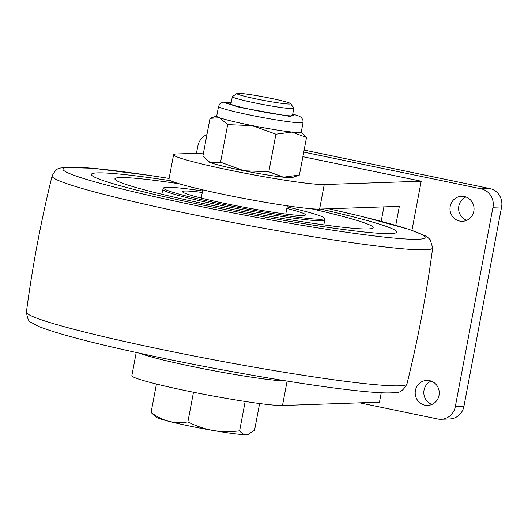 <?xml version="1.0" encoding="UTF-8"?>
<svg xmlns="http://www.w3.org/2000/svg" width="528" height="528" viewBox="0 0 528 528"><rect width="100%" height="100%" fill="white"/><g stroke="black" fill="none" stroke-linecap="round" stroke-linejoin="round"><path stroke-width="0.79" d="M290.664 103.653L293.773 108.194A31.291 1.967 -169.3 0 1 293.812 108.332A31.291 1.967 -169.3 0 1 292.585 108.636A31.291 1.967 -169.3 0 1 258.535 103.646A31.291 1.967 -169.3 0 1 232.32 96.71A31.291 1.967 -169.3 0 1 232.406 96.598L236.96 93.502A27.377 1.716 -169.3 0 1 237.963 93.337A27.377 1.716 -169.3 0 1 266.917 97.535A27.377 1.716 -169.3 0 1 290.664 103.653A27.377 1.716 -169.3 0 1 289.615 104.036A27.377 1.716 -169.3 0 1 258.991 99.502A27.377 1.716 -169.3 0 1 236.96 93.502M151.081 412.467L156.136 417.146A46.939 2.95 10.7 0 0 168.703 421.291C162.459 419.575 156.578 416.638 151.081 412.467L156.446 384.034M248.51 434.234L246.312 434.663A46.939 2.95 10.7 0 0 247.823 434.471L254.555 430.3L259.611 403.531M239.626 430.815C230.696 431.99 221.813 431.878 212.982 430.465A46.939 2.95 10.7 0 0 246.312 434.663C243.791 434.643 241.56 433.363 239.626 430.815L245.17 401.465M187.889 421.898C181.388 422.994 174.999 422.789 168.703 421.291A46.939 2.95 10.7 0 0 212.982 430.465C204.184 428.835 195.822 425.984 187.889 421.898L193.492 392.238M292.578 114.866A32.406 2.033 -169.3 0 1 293.575 115.592A32.406 2.033 -169.3 0 1 286.552 115.546A32.406 2.033 -169.3 0 1 250.978 109.501A32.406 2.033 -169.3 0 1 229.885 103.561A32.406 2.033 -169.3 0 1 231.086 103.25M275.92 134.204L252.509 125.651A43.025 2.699 10.7 0 0 291.931 132.079L306.511 137.485L299.416 175.058L292.426 177.494A43.025 2.699 -169.3 0 1 283.404 177.184L268.818 171.778L275.92 134.204L291.931 132.079A43.025 2.699 10.7 0 0 301.257 132.145L303.092 122.423A43.025 2.699 10.7 0 1 293.766 122.357A43.025 2.699 10.7 0 1 246.536 114.338A43.025 2.699 10.7 0 1 218.539 106.451L219.707 104.036L222.202 102.425L224.473 102.056L231.244 102.399M299.416 175.058L283.404 177.184A43.025 2.699 -169.3 0 1 243.982 170.762A43.025 2.699 -169.3 0 1 211.035 162.842A43.025 2.699 -169.3 0 1 208.375 161.614L202.924 155.932L210.019 118.358L219.562 117.731A43.025 2.699 10.7 0 0 252.509 125.651L227.674 124.641L219.562 117.731A43.025 2.699 10.7 0 1 216.704 116.167L218.539 106.451M268.818 171.778L243.982 170.762L220.572 162.208L211.035 162.842L206.936 160.387M220.572 162.208L227.674 124.641M301.283 132L306.511 137.485M439.032 395.353A12.514 12.032 88 0 1 427.654 405.418A12.514 12.032 88 0 1 415.417 390.463A12.514 12.032 88 0 1 426.796 380.398A12.514 12.032 88 0 1 439.032 395.353M431.132 381.084A12.514 12.032 -92 0 0 424.037 390.166A12.514 12.032 -92 0 0 431.937 404.441M473.821 211.24A12.514 12.032 88 0 1 462.449 221.298A12.514 12.032 88 0 1 450.206 206.342A12.514 12.032 88 0 1 461.584 196.284A12.514 12.032 88 0 1 473.821 211.24M465.92 196.964A12.514 12.032 -92 0 0 458.825 206.045A12.514 12.032 -92 0 0 466.726 220.321M411.939 230.314L421.219 181.21L324.245 184.549A78.23 4.91 -169.3 0 1 228.908 170.003A78.23 4.91 -169.3 0 1 173.587 154.737A78.23 4.91 -169.3 0 1 176.662 153.978L203.465 153.054M173.587 154.737L168.947 179.289A78.23 4.91 10.7 0 0 224.268 194.555A78.23 4.91 10.7 0 0 319.605 209.101L324.245 184.549M286.44 380.959A78.23 4.91 -169.3 0 1 191.796 366.399A78.23 4.91 -169.3 0 1 139.709 353.232M136.224 352.473L131.842 375.679A78.23 4.91 10.7 0 0 187.156 390.944A78.23 4.91 10.7 0 0 282.5 405.491L287.113 381.064M304.135 150.084L489.74 188.536A15.649 15.041 88 0 1 501.6 206.936L463.914 406.402A15.649 15.041 88 0 1 449.691 418.975L441.071 419.272A15.649 15.041 88 0 1 437.633 418.981L359.68 402.831M489.74 188.536L481.12 188.833L303.752 152.09M196.456 153.292L197.815 146.084A15.649 15.041 88 0 1 206.95 134.62M463.914 406.402L455.294 406.699A15.649 15.041 88 0 1 441.071 419.272M455.294 406.699L492.98 207.233L501.6 206.936M481.12 188.833A15.649 15.041 88 0 1 492.98 207.233M421.219 181.21L302.881 156.691M282.5 405.491L379.474 402.151L381.249 392.746M395.756 225.311L399.34 206.349L319.605 209.101M381.176 221.324L383.902 206.884M94.281 173.131A155.377 9.755 -169.3 0 1 170.702 180.741A155.377 9.755 10.7 0 0 94.281 173.131A155.377 9.755 10.7 0 0 91.529 174.068A155.377 9.755 -169.3 0 1 94.281 173.131M320.595 209.068A155.377 9.755 -169.3 0 1 396.673 231.726A155.377 9.755 -169.3 0 1 393.789 233.363A155.377 9.755 -169.3 0 1 225.423 209.603A155.377 9.755 -169.3 0 1 91.529 174.068A155.377 9.755 10.7 0 0 225.423 209.603A155.377 9.755 10.7 0 0 393.789 233.363A155.377 9.755 10.7 0 0 396.673 231.726A155.377 9.755 10.7 0 0 320.595 209.068M179.296 183.797A131.419 8.25 10.7 0 0 117.368 177.778A131.419 8.25 10.7 0 0 114.899 178.847A131.419 8.25 10.7 0 0 230.624 209.075A131.419 8.25 10.7 0 0 370.702 228.723A131.419 8.25 10.7 0 0 373.171 227.647A131.419 8.25 10.7 0 0 311.401 208.765M202.283 192.456A62.581 3.927 10.7 0 0 183.718 191.116A62.581 3.927 10.7 0 0 182.543 191.631A62.581 3.927 10.7 0 0 237.646 206.026A62.581 3.927 10.7 0 0 304.352 215.378A62.581 3.927 10.7 0 0 305.527 214.87A62.581 3.927 10.7 0 0 286.843 208.435M287.12 206.943A81.86 5.141 -169.3 0 1 324.449 218.255A81.86 5.141 -169.3 0 1 322.931 219.113A81.86 5.141 -169.3 0 1 234.227 206.593A81.86 5.141 -169.3 0 1 163.687 187.876A81.86 5.141 -169.3 0 1 165.139 187.381A81.86 5.141 -169.3 0 1 202.567 190.964M292.73 114.048L290.888 116.589L240.009 107.468L224.347 102.63L231.238 102.432M324.449 218.255L324.614 219.905A82.276 5.168 -169.3 0 1 323.07 220.592A82.276 5.168 -169.3 0 1 235.257 208.27A82.276 5.168 -169.3 0 1 162.928 189.354L161.779 194.245M403.326 385.519A193.644 12.157 10.7 0 0 406.956 383.981C403.61 390.172 399.854 393.004 395.683 392.489C391.314 393.043 385.255 393.056 377.507 392.548C365.297 391.796 348.995 390.027 328.607 387.255C276.725 380.246 201.142 366.637 140.448 353.397C90.572 342.56 56.595 333.557 38.524 326.383L31.066 322.331C29.04 322.252 27.482 318.833 26.4 312.074A193.644 12.157 10.7 0 0 197.254 356.638A193.644 12.157 10.7 0 0 403.326 385.519M406.956 383.981C418.051 339.082 426.624 293.707 432.676 247.856A193.644 12.157 -169.3 0 1 429.033 249.48A193.644 12.157 -169.3 0 1 222.301 220.466A193.644 12.157 -169.3 0 1 52.12 175.949C41.026 220.849 32.452 266.224 26.4 312.074M169.112 178.431A184.272 11.57 10.7 0 0 66.429 167.528A184.272 11.57 10.7 0 0 208.732 208.151A184.272 11.57 10.7 0 0 421.641 238.966A184.272 11.57 10.7 0 0 328.753 208.784M293.812 108.332L292.38 115.909M232.32 96.71L230.888 104.287M292.736 114.022L299.171 116.173L301.145 117.341L302.881 119.75L303.092 122.423M216.731 116.021L210.771 118.087M324.614 219.905L323.908 224.875M163.687 187.876L162.928 189.354M432.676 247.856L430.195 239.672L427.832 237.455L425.165 235.752L408.949 229.317L361.898 216.46L328.845 208.778M169.118 178.405L150.546 175.547L92.77 168.247L63.393 167.435C60.463 168.901 57.341 165.825 52.12 175.949M285.78 214.038L287.331 205.834M201.227 198.066L202.778 189.856"/></g></svg>
